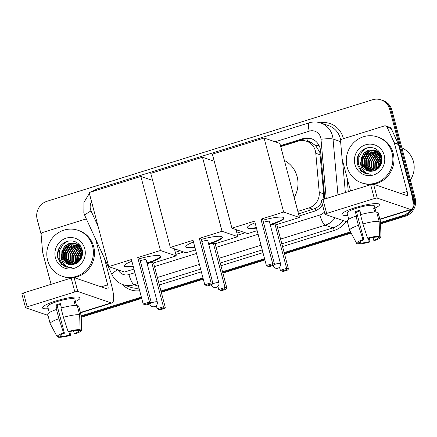 <?xml version="1.0" encoding="UTF-8"?>
<svg xmlns="http://www.w3.org/2000/svg" width="437" height="437" viewBox="0 0 437 437"><rect width="100%" height="100%" fill="white"/><g stroke="black" fill="none" stroke-linecap="round" stroke-linejoin="round"><path stroke-width="0.66" d="M322.959 199.562L323.702 193.831L319.802 152.349L315.716 145.701L312.537 143.434A4.856 4.638 -71.1 0 0 308.145 141.779M297.848 211.393L308.975 207.925A14.574 13.908 -71.1 0 0 319.228 192.307L315.793 153.305A14.574 13.908 -71.1 0 0 315.361 150.831A14.574 13.908 -71.1 0 0 306.577 141.244A14.574 13.908 -71.1 0 0 298.203 141.151L280.729 146.597M306.577 141.244L310.702 142.653A14.574 13.908 108.9 0 1 312.537 143.434M298.509 213.89L315.285 208.449C318.027 207.001 320.19 204.904 321.769 202.151A14.574 1.835 -5 0 1 321.785 202.151M175.303 252.307L180.197 250.778M236.903 233.096L241.803 231.572M174.642 249.811L176.067 249.369M236.248 230.599L237.668 230.157M410.736 209.815A14.574 13.908 108.9 0 1 403.127 215.457L404.23 215.834L380.693 223.176L404.23 215.834A14.574 13.908 108.9 0 0 414.052 197.743A14.574 13.908 108.9 0 1 404.23 215.834L405.328 216.211L380.709 223.886M350.824 232.489L284.323 253.22L350.824 232.489M264.735 259.327L222.717 272.431L264.735 259.327M203.134 278.538L161.116 291.637L203.134 278.538M141.528 297.744L81.211 316.552L141.528 297.744M41.154 234.412L37.178 219.358A14.574 13.908 108.9 0 1 46.999 201.266L372.559 99.756A14.574 13.908 108.9 0 1 380.938 99.849A14.574 13.908 108.9 0 1 389.717 109.436L390.815 109.807L414.052 197.743L390.815 109.807A14.574 13.908 108.9 0 0 382.036 100.22A14.574 13.908 108.9 0 1 390.815 109.807L391.918 110.184L415.15 198.119A14.574 13.908 108.9 0 1 405.328 216.211M380.938 99.849L383.134 100.597A14.574 13.908 108.9 0 1 391.918 110.184M351.151 233.101L284.498 253.886M264.915 259.993L222.897 273.092M203.309 279.199L161.291 292.304M141.703 298.411L81.233 317.267M324.423 199.103A14.574 13.908 -71.1 0 0 324.516 195.639L320.561 150.787A14.574 13.908 -71.1 0 0 320.13 148.312A14.574 13.908 -71.1 0 0 311.352 138.726A14.574 13.908 -71.1 0 0 302.972 138.633L280.478 145.647M280.658 146.313L304.07 139.01A14.574 13.908 108.9 0 1 311.892 138.928M389.717 109.436L412.949 197.366A14.574 13.908 108.9 0 1 413.134 204.194M403.127 215.457L380.671 222.46M350.49 231.872L284.148 252.559M264.56 258.666L222.542 271.765M202.959 277.872L160.942 290.976M141.353 297.084L81.195 315.842M57.93 258.36A19.436 18.545 108.9 0 1 60.53 245.807M357.406 164.978A19.436 18.545 108.9 0 1 360.006 152.426M299.066 215.993L314.263 211.257A14.574 13.908 -71.1 0 0 322.457 204.691M175.86 254.41L183.693 251.969M237.46 235.204L245.294 232.763M355.248 207.63A19.436 3.327 -14.8 0 1 378.409 203.806A19.436 3.327 -14.8 0 1 374.951 208.121A19.436 3.327 -14.8 0 0 379.534 204.543A19.436 3.327 -14.8 0 0 355.248 207.63A19.436 3.327 -14.8 0 0 342.57 213.272A19.436 3.327 -14.8 0 0 347.71 215.321A19.436 3.327 -14.8 0 1 341.958 214.469A19.436 3.327 -14.8 0 1 355.248 207.63M326.226 198.54L320.998 139.261A9.718 9.27 -71.1 0 0 320.709 137.611A9.718 9.27 -71.1 0 0 309.27 131.16A9.718 2.382 72.7 0 1 309.128 122.824C313.029 121.639 316.901 121.683 320.747 122.961A19.436 18.545 108.9 0 1 332.453 135.749A19.436 18.545 108.9 0 1 333.032 139.048L340.609 141.632A2.431 2.316 -71.1 0 1 342.318 139.053L384.363 125.943A2.431 2.316 -71.1 0 1 385.762 125.954L389.886 127.364A2.431 2.316 108.9 0 1 391.208 128.571L398.353 144.095A2.431 2.316 108.9 0 1 398.489 144.489L411.277 192.881A19.436 4.769 -107.3 0 1 411.561 209.558A19.436 4.769 -107.3 0 1 410.671 209.514L377.257 198.108A2.431 0.415 165.2 0 0 374.323 198.573L370.652 184.687A2.431 0.415 -14.8 0 1 373.586 184.223L407 195.629A4.856 1.191 72.7 0 0 407.224 195.639A4.856 1.191 72.7 0 0 407.153 191.472L394.365 143.079A2.431 2.316 -71.1 0 0 394.229 142.686L387.084 127.162A2.431 2.316 -71.1 0 0 385.762 125.954M326.658 213.436A2.431 0.415 165.2 0 0 324.997 214.288L321.326 200.408A2.431 0.415 -14.8 0 1 322.987 199.551L326.658 213.436L374.323 198.573M324.997 214.288A2.431 0.415 165.2 0 0 325.095 214.37L347.464 222.007M322.987 199.551L370.652 184.687M340.609 141.654L342.133 158.931A2.431 2.316 -71.1 0 0 342.204 159.341L350.556 190.953M367.555 238.154L368.402 238.444A9.718 1.661 -14.8 0 1 376.836 237.1L379.6 236.242A12.635 2.163 -14.8 0 0 367.555 238.154L362.912 223.935L360.465 214.682A16.032 2.742 -14.8 0 1 376.683 212.103L379.13 221.362L379.6 236.242M377.994 236.745L378.213 237.57A9.718 1.661 -14.8 0 1 373.728 240.263L372.985 237.444M359.995 210.967A9.718 1.661 165.2 0 0 358.728 211.344A9.718 1.661 165.2 0 0 356.57 212.076L363.906 239.842A9.718 1.661 -14.8 0 0 359.422 242.535L356.658 243.393A12.635 2.163 -14.8 0 1 356.636 243.36A12.635 2.163 -14.8 0 1 363.06 239.558L363.906 239.842M356.636 243.36L349.687 230.37A16.032 2.742 -14.8 0 1 349.649 230.266L347.202 221.007A16.032 2.742 -14.8 0 1 355.969 216.08L356.526 216.271L355.303 211.645A14.088 2.409 -14.8 0 1 357.493 210.924A14.088 2.409 -14.8 0 1 359.798 210.241L360.94 214.545M348.748 219.243L347.125 213.109A14.088 2.409 -14.8 0 1 356.761 208.143A14.088 2.409 -14.8 0 1 374.367 205.909L375.989 212.049M378.213 237.57L380.977 236.712L380.501 221.827L378.06 212.573L376.902 212.934M378.06 212.573A16.032 2.742 -14.8 0 1 378.202 212.814L380.649 222.072A16.032 2.742 -14.8 0 1 380.665 222.182L381.042 236.914A12.635 2.163 -14.8 0 1 374.575 240.547L373.728 240.263M349.649 230.266A16.032 2.742 -14.8 0 1 358.416 225.339L363.06 239.558M355.969 216.08L358.416 225.339M368.38 238.433L369.232 241.661L370.079 241.951L369.331 238.203M370.079 241.951A12.635 2.163 -14.8 0 1 358.029 243.862L360.798 243.005L360.388 241.448M357.619 243.092L358.029 243.862M369.232 241.661A9.718 1.661 -14.8 0 1 360.798 243.005M375.946 212.043L375.012 208.515A14.088 2.409 -14.8 0 0 373.635 208.045L374.695 212.043M362.912 223.935A16.032 2.742 -14.8 0 1 379.13 221.362M355.303 211.645L356.57 212.076M373.859 208.875L375.012 208.515M401.882 147.892A21.861 20.861 108.9 0 1 413.462 161.657A21.861 20.861 108.9 0 1 410.359 179.995M347.093 166.901A24.292 23.183 108.9 0 1 353.757 142.615A24.292 23.183 108.9 0 1 377.426 136.901A24.292 23.183 108.9 0 1 392.06 152.879A24.292 23.183 108.9 0 1 385.396 177.165A24.292 23.183 108.9 0 1 361.727 182.879A24.292 23.183 108.9 0 1 347.093 166.901M377.426 136.901L378.529 137.273A24.292 23.183 108.9 0 1 393.163 153.256A24.292 23.183 108.9 0 1 373.395 184.19M376.159 150.601L370.669 150.825L365.933 153.72L363.076 158.664L362.95 164.268L368.38 171.031M375.946 150.503L370.352 150.639L365.496 153.573L362.639 158.511L362.519 164.115L368.156 170.976M376.984 151.033L367.681 154.321L364.824 159.259L364.698 164.864L369.314 171.2M376.781 150.918L367.244 154.168L364.387 159.106L364.261 164.711L369.079 171.162M377.787 151.546L369.423 154.917L366.572 159.855L366.446 165.459L370.276 171.282M377.584 151.41L368.986 154.764L366.135 159.707L366.009 165.312L370.03 171.271M378.557 152.147L371.171 155.512L368.315 160.45L368.194 166.055L371.27 171.271M378.366 151.989L370.734 155.364L367.883 160.303L367.757 165.907L371.018 171.282M379.294 152.841L372.919 156.107L370.063 161.045L369.937 166.65L372.297 171.157M379.114 152.66L372.482 155.96L369.626 160.898L369.5 166.502L372.04 171.195M379.993 153.638L374.662 156.703L371.811 161.641L371.685 167.245L373.384 170.938M379.824 153.431L374.225 156.555L371.374 161.493L371.248 167.098L373.1 170.998M380.654 154.561L376.41 157.298L373.553 162.236L373.433 167.841L374.531 170.61M380.496 154.321L375.973 157.151L373.122 162.089L372.996 167.693L374.241 170.709M381.261 155.643L378.158 157.894L375.301 162.837L375.175 168.442L375.727 170.108M381.113 155.353L377.721 157.746L374.864 162.684L374.738 168.289L375.421 170.25M381.796 156.927L379.9 158.494L377.049 163.433L377.005 169.354M381.67 156.583L379.463 158.341L376.612 163.28L376.678 169.572M375.301 150.246L369.041 150.191L364.185 153.125L361.333 158.063L361.208 163.667L367.479 170.774M360.601 162.679L360.585 163.558C361.268 169.993 364.715 173.549 370.915 174.226L365.381 173.587L360.847 170.927L357.187 164.099C356.215 156.408 359.285 151.038 366.392 148.001C374.05 146.384 379.179 149.317 381.774 156.796C382.681 164.154 379.753 168.895 372.99 171.014A10.98 10.477 108.9 0 1 367.408 170.752A10.98 10.477 108.9 0 1 360.793 163.525A10.98 10.477 108.9 0 1 360.601 162.679L363.748 152.977L368.604 150.044L374.203 149.907L375.52 150.317M381.818 156.998L375.083 150.17M379.731 152.289L376.831 150.765M382.053 158.697L378.426 168.196M382.009 158.194L381.211 158.937L378.049 168.545M381.9 161.581L380.256 165.929M382.025 160.619L379.704 166.737M384.238 155.321A15.841 15.115 108.9 0 1 373.564 174.975A15.841 15.115 108.9 0 1 354.92 164.459A15.841 15.115 108.9 0 1 365.594 144.8A15.841 15.115 108.9 0 1 384.238 155.321M371.892 184.365A24.292 23.183 108.9 0 1 362.83 183.256L361.727 182.879M382.075 159.795L379.256 167.305M381.889 157.369L378.382 162.826L377.492 169.004M381.304 155.736L379.922 157.003L376.366 163.034L375.951 169.993M371.199 151.874L369.445 153.425L365.764 159.882L365.72 167.491M369.451 151.273L367.697 152.83L364.021 159.287L363.972 166.896M367.703 150.678L365.949 152.234L362.273 158.686L362.229 166.3M367.075 147.81L362.459 151.038L358.782 157.495L358.662 164.82L361.383 170.25L366.217 173.844M381.933 157.62L378.644 162.788L377.699 168.84M381.392 155.916L380.141 157.074L376.612 163.017L376.137 169.889M371.92 151.584L369.664 153.496L365.982 159.953L366.102 168.125M370.172 150.989L367.916 152.901L364.239 159.358L364.354 167.529M368.429 150.388L366.168 152.305L362.492 158.762L362.612 166.934M358.706 168.114L365.436 173.609M284.389 160.434A26.723 25.499 108.9 0 1 297.1 176.559A26.723 25.499 108.9 0 1 294.194 197.557M262.899 220.243A18.949 3.239 -14.8 0 1 284.017 217.997A18.949 3.239 -14.8 0 1 271.06 224.667A18.949 3.239 -14.8 0 1 270.263 224.913M256.486 228.092A18.949 3.239 -14.8 0 1 247.375 227.677A18.949 3.239 -14.8 0 1 255.093 222.821M254.64 221.117L266.379 265.549L272.677 263.587L260.938 219.155L283.646 212.076L264.079 138.026L212.371 154.152L231.932 228.201L254.64 221.117M266.379 265.549L267.799 266.286L272.295 264.888L272.677 263.587L274.518 264.216L262.779 219.784L260.938 219.155M231.932 228.201L247.746 233.598L257.164 230.66M283.646 212.076L299.46 217.473L276.747 224.552L274.906 223.924L270.377 225.339M299.46 217.473L279.893 143.423L264.079 138.026M272.295 264.888L273.589 265.325L274.518 264.216M267.799 266.286L269.094 266.728L273.589 265.325M276.747 224.552L288.486 268.984L287.557 270.099L283.061 271.497L280.352 270.317L279.516 267.165M274.906 223.924L286.645 268.356L288.486 268.984M287.557 270.099L286.268 269.656L281.767 271.055M280.352 270.317L286.645 268.356L286.268 269.656M274.174 264.625A3.889 0.666 -14.8 0 1 275.6 264.112A3.889 0.666 -14.8 0 1 280.297 263.369A3.889 0.666 -14.8 0 1 280.461 263.495L269.329 221.379A3.889 0.666 165.2 0 0 269.17 221.253A3.889 0.666 165.2 0 0 263.456 222.346M256.361 227.628A18.949 3.239 -14.8 0 1 248.036 227.841A18.949 3.239 -14.8 0 1 247.364 227.431M283.903 217.779A18.949 3.239 -14.8 0 1 270.142 224.449M201.299 239.449A18.949 3.239 -14.8 0 1 222.411 237.204A18.949 3.239 -14.8 0 1 209.454 243.879A18.949 3.239 -14.8 0 1 208.662 244.119M194.88 247.298A18.949 3.239 -14.8 0 1 185.774 246.883A18.949 3.239 -14.8 0 1 193.487 242.027M193.039 240.328L204.778 284.76L211.071 282.794L199.332 238.367L222.04 231.282L202.478 157.233L150.765 173.358L170.332 247.408L193.039 240.328M204.778 284.76L206.193 285.498L210.694 284.094L211.071 282.794L212.912 283.422L201.173 238.995L199.332 238.367M170.332 247.408L186.14 252.805L195.558 249.871M222.04 231.282L237.854 236.685L215.146 243.764L213.305 243.136L208.771 244.545M214.245 161.253L202.478 157.233M237.854 236.685L235.975 229.578M210.694 284.094L211.983 284.536L212.912 283.422M206.193 285.498L207.488 285.94L211.983 284.536M215.146 243.764L226.885 288.191L225.956 289.305L221.455 290.709L218.746 289.529L217.916 286.377M213.305 243.136L225.044 287.562L226.885 288.191M225.956 289.305L224.662 288.862L220.166 290.266M218.746 289.529L225.044 287.562L224.662 288.862M212.568 283.837A3.889 0.666 -14.8 0 1 213.999 283.323A3.889 0.666 -14.8 0 1 218.697 282.575A3.889 0.666 -14.8 0 1 218.855 282.706L207.728 240.59A3.889 0.666 165.2 0 0 207.564 240.459A3.889 0.666 165.2 0 0 201.85 241.557M194.76 246.839A18.949 3.239 -14.8 0 1 186.43 247.052A18.949 3.239 -14.8 0 1 185.758 246.643M222.302 236.985A18.949 3.239 -14.8 0 1 208.536 243.655M139.693 258.66A18.949 3.239 -14.8 0 1 160.805 256.415A18.949 3.239 -14.8 0 1 147.848 263.085A18.949 3.239 -14.8 0 1 147.056 263.331M133.274 266.51A18.949 3.239 -14.8 0 1 124.168 266.095A18.949 3.239 -14.8 0 1 131.881 261.233M131.433 259.534L143.172 303.966L149.47 302.005L137.731 257.573L160.439 250.494L140.872 176.444L89.159 192.57L108.726 266.619L131.433 259.534M143.172 303.966L144.592 304.704L149.088 303.305L149.47 302.005L151.311 302.633L139.572 258.201L137.731 257.573M108.726 266.619L124.54 272.016L133.957 269.077M160.439 250.494L176.248 255.891L153.54 262.97L151.699 262.342L147.171 263.757M152.644 180.459L140.872 176.444M176.248 255.891L174.374 248.79M149.088 303.305L150.383 303.742L151.311 302.633M144.592 304.704L145.882 305.146L150.383 303.742M153.54 262.97L165.279 307.402L164.35 308.517L159.855 309.915L157.14 308.735L156.309 305.583M151.699 262.342L163.438 306.774L165.279 307.402M164.35 308.517L163.056 308.074L158.56 309.472M157.14 308.735L163.438 306.774L163.056 308.074M150.967 303.043A3.889 0.666 -14.8 0 1 152.393 302.53A3.889 0.666 -14.8 0 1 157.091 301.787A3.889 0.666 -14.8 0 1 157.249 301.912L146.122 259.797A3.889 0.666 165.2 0 0 145.963 259.671A3.889 0.666 165.2 0 0 140.25 260.763M133.154 266.046A18.949 3.239 -14.8 0 1 124.829 266.259A18.949 3.239 -14.8 0 1 124.157 265.849M160.696 256.197A18.949 3.239 -14.8 0 1 146.936 262.866M55.767 301.011A19.436 3.327 -14.8 0 1 78.933 297.187A19.436 3.327 -14.8 0 1 75.475 301.503A19.436 3.327 -14.8 0 0 80.058 297.919A19.436 3.327 -14.8 0 0 55.767 301.011A19.436 3.327 -14.8 0 0 43.094 306.654A19.436 3.327 -14.8 0 0 48.234 308.702A19.436 3.327 -14.8 0 1 42.482 307.85A19.436 3.327 -14.8 0 1 55.767 301.011M51.08 284.334L42.728 252.723A2.431 2.316 -71.1 0 1 42.657 252.313L41.133 235.035A2.431 2.316 -71.1 0 1 42.842 232.429L84.887 219.319A2.431 2.316 -71.1 0 1 86.286 219.336L86.564 219.429M104.372 258.136L111.801 286.262A19.436 4.769 -107.3 0 1 112.085 302.934A19.436 4.769 -107.3 0 1 111.189 302.896L77.781 291.484A2.431 0.415 165.2 0 0 74.842 291.954L71.176 278.069A2.431 0.415 -14.8 0 1 74.11 277.604L107.524 289.01A4.856 1.191 72.7 0 0 107.748 289.021A4.856 1.191 72.7 0 0 107.677 284.853L95.556 238.979M27.181 306.818A2.431 0.415 165.2 0 0 25.521 307.67L21.85 293.784A2.431 0.415 -14.8 0 1 23.511 292.932L27.181 306.818L74.842 291.954M25.521 307.67A2.431 0.415 165.2 0 0 25.619 307.752L47.988 315.388M23.511 292.932L71.176 278.069M86.575 219.461A2.431 2.316 -71.1 0 0 86.286 219.336M68.079 331.536L68.926 331.82A9.718 1.661 -14.8 0 1 77.36 330.481L80.124 329.618A12.635 2.163 -14.8 0 0 68.079 331.536L63.436 317.317L60.989 308.058A16.032 2.742 -14.8 0 1 77.207 305.485L79.649 314.738L80.124 329.618M78.518 330.121L78.736 330.951A9.718 1.661 -14.8 0 1 74.252 333.639L73.509 330.825M60.514 304.349A9.718 1.661 165.2 0 0 59.252 304.726A9.718 1.661 165.2 0 0 57.094 305.458L64.43 333.223A9.718 1.661 -14.8 0 0 59.945 335.911L57.181 336.774A12.635 2.163 -14.8 0 1 57.16 336.741A12.635 2.163 -14.8 0 1 63.584 332.934L64.43 333.223M57.16 336.741L50.211 323.746A16.032 2.742 -14.8 0 1 50.168 323.642L47.726 314.389A16.032 2.742 -14.8 0 1 56.493 309.462L57.05 309.653L55.827 305.021A14.088 2.409 -14.8 0 1 58.017 304.299A14.088 2.409 -14.8 0 1 60.322 303.622L61.459 307.927M49.266 312.624L47.649 306.484A14.088 2.409 -14.8 0 1 57.28 301.525A14.088 2.409 -14.8 0 1 74.891 299.285L76.513 305.425M78.736 330.951L81.501 330.088L81.025 315.208L78.578 305.955L77.425 306.315M78.578 305.955A16.032 2.742 -14.8 0 1 78.726 306.195L81.173 315.454A16.032 2.742 -14.8 0 1 81.189 315.563L81.566 330.29A12.635 2.163 -14.8 0 1 75.098 333.928L74.252 333.639M50.168 323.642A16.032 2.742 -14.8 0 1 58.94 318.715L63.584 332.934M56.493 309.462L58.94 318.715M68.899 331.814L69.756 335.042L70.597 335.332L69.854 331.585M70.597 335.332A12.635 2.163 -14.8 0 1 58.553 337.244L61.322 336.381L60.907 334.829M58.143 336.474L58.553 337.244M69.756 335.042A9.718 1.661 -14.8 0 1 61.322 336.381M76.47 305.425L75.535 301.891A14.088 2.409 -14.8 0 0 74.159 301.421L75.219 305.425M63.436 317.317A16.032 2.742 -14.8 0 1 79.649 314.738M55.827 305.021L57.094 305.458M74.377 302.251L75.535 301.891M47.617 260.277A24.292 23.183 108.9 0 1 54.281 235.996A24.292 23.183 108.9 0 1 77.95 230.277A24.292 23.183 108.9 0 1 92.584 246.26A24.292 23.183 108.9 0 1 85.92 270.541A24.292 23.183 108.9 0 1 62.251 276.26A24.292 23.183 108.9 0 1 47.617 260.277M77.95 230.277L79.048 230.654A24.292 23.183 108.9 0 1 93.682 246.632A24.292 23.183 108.9 0 1 73.913 277.566M76.677 243.977L71.187 244.201L66.457 247.102L63.6 252.04L63.474 257.644L68.904 264.407M76.47 243.884L70.87 244.015L66.02 246.954L63.163 251.892L63.037 257.497L68.675 264.352M77.507 244.414L68.199 247.697L65.348 252.635L65.222 258.24L69.838 264.576M77.305 244.299L67.762 247.55L64.911 252.488L64.785 258.092L69.598 264.543M78.305 244.928L69.947 248.292L67.096 253.236L66.97 258.841L70.799 264.658M78.108 244.791L69.51 248.145L66.659 253.083L66.533 258.688L70.554 264.647M79.075 245.528L71.695 248.893L68.838 253.831L68.713 259.436L71.794 264.647M78.889 245.37L71.258 248.74L68.401 253.678L68.276 259.283L71.537 264.664M79.818 246.222L73.438 249.489L70.586 254.427L70.461 260.031L72.821 264.532M79.632 246.036L73.001 249.336L70.149 254.279L70.024 259.884L72.558 264.571M80.517 247.02L75.186 250.084L72.334 255.022L72.209 260.627L73.908 264.319M80.348 246.807L74.749 249.937L71.897 254.875L71.772 260.479L73.624 264.374M81.178 247.943L76.934 250.68L74.077 255.618L73.951 261.222L75.055 263.992M81.02 247.697L76.497 250.532L73.64 255.47L73.514 261.075L74.76 264.09M81.785 249.019L78.676 251.275L75.825 256.213L75.699 261.818L76.251 263.484M81.637 248.735L78.239 251.128L75.388 256.066L75.262 261.67L75.945 263.631M82.32 250.308L80.424 251.87L77.573 256.809L77.529 262.735M82.194 249.964L79.987 251.723L77.136 256.661L77.202 262.954M75.825 243.622L69.565 243.567L64.709 246.506L61.857 251.444L61.732 257.049L68.003 264.156M61.125 256.06L61.104 256.94C61.792 263.374 65.233 266.925 71.439 267.608L65.905 266.969L61.371 264.303L57.711 257.48C56.739 249.784 59.809 244.42 66.916 241.382C74.574 239.766 79.703 242.699 82.298 250.177C83.205 257.535 80.277 262.276 73.514 264.396A10.98 10.477 108.9 0 1 67.926 264.128A10.98 10.477 108.9 0 1 61.311 256.907A10.98 10.477 108.9 0 1 61.125 256.06L64.272 246.359L69.128 243.42L74.727 243.289L76.043 243.693M82.342 250.379L75.606 243.546M80.255 245.67L77.354 244.141M82.571 252.073L78.95 261.577M82.533 251.575L81.735 252.318L78.573 261.921M82.424 254.962L80.774 259.31M82.549 254.001L80.228 260.113M84.762 248.697A15.841 15.115 108.9 0 1 74.088 268.356A15.841 15.115 108.9 0 1 55.444 257.841A15.841 15.115 108.9 0 1 66.113 238.181A15.841 15.115 108.9 0 1 84.762 248.697M72.411 277.746A24.292 23.183 108.9 0 1 63.354 276.632L62.251 276.26M82.598 253.17L79.78 260.681M82.413 250.751L78.906 256.208L78.015 262.38M81.828 249.117L80.441 250.379L76.89 256.415L76.475 263.369M71.717 245.25L69.964 246.807L66.287 253.258L66.244 260.873M69.975 244.654L68.221 246.206L64.545 252.662L64.496 260.277M68.227 244.059L66.473 245.61L62.797 252.067L62.753 259.676M67.598 241.191L62.983 244.42L59.301 250.876L59.186 258.201L61.901 263.626L66.741 267.226M82.456 251.002L79.168 256.164L78.223 262.222M81.916 249.298L80.659 250.456L77.136 256.399L76.661 263.271M72.444 244.96L70.182 246.878L66.506 253.334L66.626 261.506M70.696 244.365L68.44 246.282L64.758 252.739L64.878 260.905M68.953 243.77L66.692 245.687L63.015 252.144L63.13 260.31M59.23 261.495L65.96 266.985M320.261 154.829L315.793 153.305M307.566 141.577A14.574 3.572 -107.3 0 1 306.861 138.447M315.935 210.618A14.574 3.572 -107.3 0 1 315.285 208.449M315.716 145.701A14.574 1.835 -5 0 1 319.015 145.406M323.702 193.831L319.228 192.307M313.111 209.334L308.975 207.925M415.15 198.119L412.949 197.366M304.07 139.01L302.972 138.633M91.573 201.703A9.718 9.27 -71.1 0 0 90.481 209.399A9.718 9.27 -71.1 0 0 91.043 210.962L98.035 226.158M89.383 193.411L83.953 202.358L83.838 212.819L84.969 215.965A9.718 2.048 -24.7 0 1 91.043 210.962M320.212 122.786A21.861 20.861 108.9 0 1 343.225 137.955A21.861 20.861 108.9 0 1 343.411 138.709M340.74 140.61A19.436 18.545 -71.1 0 0 340.292 138.42A19.436 18.545 -71.1 0 0 328.586 125.638L320.747 122.961M347.054 177.69L348.284 191.663M345.973 221.499A21.861 20.861 108.9 0 1 334.256 230.419L282.559 246.539M262.97 252.646L220.953 265.751M201.37 271.858L159.352 284.957M139.682 290.752A21.861 20.861 108.9 0 1 122.426 284.438M335.163 217.812A19.436 18.545 108.9 0 1 325.123 225.197L332.956 227.874A19.436 18.545 -71.1 0 0 343.001 220.483M320.998 139.261A9.718 1.224 -5 0 1 333.032 139.048L337.954 194.886M345.35 192.58L342.532 160.576M137.792 283.608L134.126 284.749L138.491 286.24M118.132 269.826A9.718 9.27 -71.1 0 0 128.931 274.556A9.718 2.382 72.7 0 0 134.126 284.749A19.436 18.545 108.9 0 1 122.955 284.629L130.794 287.306A19.436 18.545 -71.1 0 0 138.977 288.092M277.703 228.169L319.922 215.004A9.718 2.382 72.7 0 0 325.123 225.197L280.587 239.083M261.004 245.19L218.986 258.289M199.398 264.396L157.38 277.5M158.631 282.231L200.649 269.126M220.232 263.019L262.249 249.92M281.838 243.813L332.956 227.874A2.431 0.595 -107.3 0 1 334.256 230.419M309.27 131.16L275.141 141.801M214.13 160.827L213.54 161.013M152.529 180.033L151.934 180.219M128.931 274.556L134.907 272.693M154.496 266.586L196.513 253.482M216.102 247.375L258.12 234.276M319.922 215.004A9.718 9.27 -71.1 0 0 324.396 212.021M84.969 215.965L111.976 274.671A9.718 2.048 -24.7 0 1 117.897 269.749M91.098 191.963L96.888 189.002A9.718 2.382 72.7 0 0 96.162 190.385M379.868 219.117L410.671 209.514M400.707 193.482L407.153 191.472M398.489 144.489L394.365 143.079M373.586 184.223L377.257 198.108M394.229 142.686L398.353 144.095M391.208 128.571L387.084 127.162M357.182 164.072A19.436 18.545 108.9 0 1 359.372 153.283M80.392 312.499L111.189 302.896M101.231 286.863L107.677 284.853M74.11 277.604L77.781 291.484M57.706 257.453A19.436 18.545 108.9 0 1 59.896 246.665M111.976 274.671C114.286 279.505 117.946 282.826 122.955 284.629M309.128 122.824L96.888 189.002M379.95 219.412L411.561 209.558M272.956 265.527A3.889 3.889 0 0 0 277.856 268.198A3.889 3.889 0 0 0 280.461 263.495M211.35 284.733A3.889 3.889 0 0 0 216.255 287.409A3.889 3.889 0 0 0 218.855 282.706M149.744 303.944A3.889 3.889 0 0 0 154.649 306.616A3.889 3.889 0 0 0 157.249 301.912M80.468 312.794L112.085 302.934"/></g></svg>

